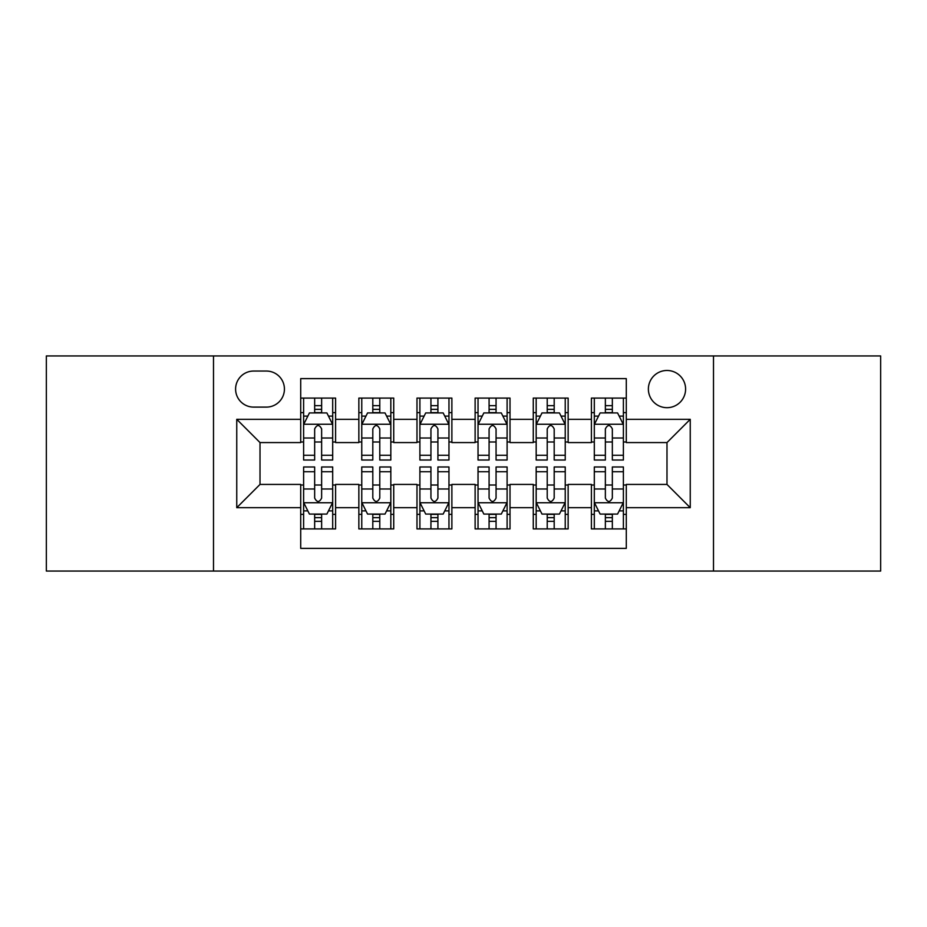 <?xml version="1.0" encoding="UTF-8"?>
<svg xmlns="http://www.w3.org/2000/svg" width="927" height="927" viewBox="0 0 927 927"><rect width="100%" height="100%" fill="white"/><g stroke="black" fill="none" stroke-linecap="round" stroke-linejoin="round"><path stroke-width="1.39" d="M666.988 370.476A18.61 18.61 0 0 0 648.379 389.085A18.61 18.61 0 0 0 666.988 407.683A18.61 18.61 0 0 0 685.598 389.085A18.61 18.61 0 0 0 666.988 370.476M713.5 571.055L880.65 571.055L880.65 355.945L713.5 355.945L713.5 571.055L213.5 571.055L213.5 355.945L46.35 355.945L46.35 571.055L213.5 571.055M626.293 398.089L591.403 398.089L591.403 419.317L568.147 419.317L568.147 442.573L591.403 442.573L591.403 419.317M568.147 419.317L568.147 398.089L533.268 398.089L533.268 419.317L510.012 419.317L510.012 442.573L533.268 442.573L533.268 419.317M510.012 419.317L510.012 398.089L475.122 398.089L475.122 419.317L451.878 419.317L451.878 442.573L475.122 442.573L475.122 419.317M451.878 419.317L451.878 398.089L416.988 398.089L416.988 419.317L393.732 419.317L393.732 442.573L416.988 442.573L416.988 419.317M393.732 419.317L393.732 398.089L358.853 398.089L358.853 442.573L335.597 442.573L335.597 398.089L300.707 398.089M300.707 528.911L335.597 528.911L335.597 484.427L358.853 484.427L358.853 528.911L393.732 528.911L393.732 484.427L416.988 484.427L416.988 507.683L393.732 507.683M416.988 507.683L416.988 528.911L451.878 528.911L451.878 484.427L475.122 484.427L475.122 507.683L451.878 507.683M475.122 507.683L475.122 528.911L510.012 528.911L510.012 484.427L533.268 484.427L533.268 507.683L510.012 507.683M533.268 507.683L533.268 528.911L568.147 528.911L568.147 484.427L591.403 484.427L591.403 507.683L568.147 507.683M253.616 407.104L266.408 407.104A18.019 18.019 0 0 0 284.427 389.085A18.019 18.019 0 0 0 266.408 371.055L253.616 371.055A18.019 18.019 0 0 0 235.597 389.085A18.019 18.019 0 0 0 253.616 407.104M713.5 355.945L213.5 355.945M626.293 419.317L626.293 378.622L300.707 378.622L300.707 442.573L260.012 442.573L260.012 484.427L300.707 484.427L300.707 548.378L626.293 548.378L626.293 484.427L666.988 484.427L666.988 442.573L626.293 442.573L626.293 419.317L690.244 419.317L690.244 507.683L626.293 507.683M300.707 507.683L236.756 507.683L236.756 419.317L300.707 419.317M591.403 507.683L591.403 528.911L626.293 528.911M300.707 412.631L303.616 412.631M314.659 412.631L321.634 412.631M332.689 412.631L335.597 412.631M300.707 441.994L303.616 441.994M314.659 441.994L321.634 441.994M332.689 441.994L335.597 441.994M300.707 485.006L303.616 485.006M314.659 485.006L321.634 485.006M332.689 485.006L335.597 485.006M300.707 514.369L303.616 514.369M314.659 514.369L321.634 514.369M332.689 514.369L335.597 514.369M358.853 441.994L361.762 441.994M372.805 441.994L379.78 441.994M390.823 441.994L393.732 441.994M358.853 412.631L361.762 412.631M372.805 412.631L379.78 412.631M390.823 412.631L393.732 412.631M358.853 485.006L361.762 485.006M372.805 485.006L379.78 485.006M390.823 485.006L393.732 485.006M358.853 514.369L361.762 514.369M372.805 514.369L379.78 514.369M390.823 514.369L393.732 514.369M416.988 485.006L419.896 485.006M430.939 485.006L437.915 485.006M448.969 485.006L451.878 485.006M416.988 514.369L419.896 514.369M430.939 514.369L437.915 514.369M448.969 514.369L451.878 514.369M416.988 412.631L419.896 412.631M430.939 412.631L437.915 412.631M448.969 412.631L451.878 412.631M416.988 441.994L419.896 441.994M430.939 441.994L437.915 441.994M448.969 441.994L451.878 441.994M475.122 485.006L478.031 485.006M489.085 485.006L496.061 485.006M507.104 485.006L510.012 485.006M475.122 514.369L478.031 514.369M489.085 514.369L496.061 514.369M507.104 514.369L510.012 514.369M475.122 412.631L478.031 412.631M489.085 412.631L496.061 412.631M507.104 412.631L510.012 412.631M475.122 441.994L478.031 441.994M489.085 441.994L496.061 441.994M507.104 441.994L510.012 441.994M533.268 485.006L536.177 485.006M547.22 485.006L554.195 485.006M565.238 485.006L568.147 485.006M533.268 514.369L536.177 514.369M547.22 514.369L554.195 514.369M565.238 514.369L568.147 514.369M533.268 412.631L536.177 412.631M547.22 412.631L554.195 412.631M565.238 412.631L568.147 412.631M533.268 441.994L536.177 441.994M547.22 441.994L554.195 441.994M565.238 441.994L568.147 441.994M591.403 485.006L594.311 485.006M605.366 485.006L612.341 485.006M623.384 485.006L626.293 485.006M591.403 514.369L594.311 514.369M605.366 514.369L612.341 514.369M623.384 514.369L626.293 514.369M591.403 412.631L594.311 412.631M605.366 412.631L612.341 412.631M623.384 412.631L626.293 412.631M591.403 441.994L594.311 441.994M605.366 441.994L612.341 441.994M623.384 441.994L626.293 441.994M260.012 442.573L236.756 419.317M260.012 484.427L236.756 507.683M690.244 419.317L666.988 442.573M690.244 507.683L666.988 484.427M321.634 405.655L314.659 405.655M332.689 455.273L321.634 455.273L321.634 460.012L332.689 460.012L332.689 424.543L326.872 412.921L309.433 412.921L303.616 424.543L303.616 460.012L314.659 460.012L314.659 455.273L303.616 455.273M303.616 424.543L303.616 398.089M332.689 424.543L332.689 398.089M314.659 412.921L314.659 398.089M321.634 398.089L321.634 412.921M321.634 455.273L321.634 428.911C319.317 424.427 316.988 424.427 314.659 428.911L314.659 455.273M314.659 521.345L321.634 521.345M303.616 471.727L314.659 471.727L314.659 466.988L303.616 466.988L303.616 502.457L309.433 514.079L326.872 514.079L332.689 502.457L332.689 466.988L321.634 466.988L321.634 471.727L332.689 471.727M332.689 502.457L332.689 528.911M303.616 502.457L303.616 528.911M321.634 514.079L321.634 528.911M314.659 528.911L314.659 514.079M314.659 471.727L314.659 498.089C316.988 502.573 319.317 502.573 321.634 498.089L321.634 471.727M379.78 405.655L372.805 405.655M390.823 455.273L379.78 455.273L379.78 460.012L390.823 460.012L390.823 424.543L385.006 412.921L367.567 412.921L361.762 424.543L361.762 460.012L372.805 460.012L372.805 455.273L361.762 455.273M361.762 424.543L361.762 398.089M390.823 424.543L390.823 398.089M372.805 412.921L372.805 398.089M379.78 398.089L379.78 412.921M379.78 455.273L379.78 428.911C377.451 424.427 375.134 424.427 372.805 428.911L372.805 455.273M437.915 405.655L430.939 405.655M448.969 455.273L437.915 455.273L437.915 460.012L448.969 460.012L448.969 424.543L443.152 412.921L425.713 412.921L419.896 424.543L419.896 460.012L430.939 460.012L430.939 455.273L419.896 455.273M419.896 424.543L419.896 398.089M448.969 424.543L448.969 398.089M430.939 412.921L430.939 398.089M437.915 398.089L437.915 412.921M437.915 455.273L437.915 428.911C435.597 424.427 433.268 424.427 430.939 428.911L430.939 455.273M496.061 405.655L489.085 405.655M507.104 455.273L496.061 455.273L496.061 460.012L507.104 460.012L507.104 424.543L501.287 412.921L483.848 412.921L478.031 424.543L478.031 460.012L489.085 460.012L489.085 455.273L478.031 455.273M478.031 424.543L478.031 398.089M507.104 424.543L507.104 398.089M489.085 412.921L489.085 398.089M496.061 398.089L496.061 412.921M496.061 455.273L496.061 428.911C493.732 424.427 491.414 424.427 489.085 428.911L489.085 455.273M554.195 405.655L547.22 405.655M565.238 455.273L554.195 455.273L554.195 460.012L565.238 460.012L565.238 424.543L559.433 412.921L541.994 412.921L536.177 424.543L536.177 460.012L547.22 460.012L547.22 455.273L536.177 455.273M536.177 424.543L536.177 398.089M565.238 424.543L565.238 398.089M547.22 412.921L547.22 398.089M554.195 398.089L554.195 412.921M554.195 455.273L554.195 428.911C551.878 424.427 549.549 424.427 547.22 428.911L547.22 455.273M372.805 521.345L379.78 521.345M361.762 471.727L372.805 471.727L372.805 466.988L361.762 466.988L361.762 502.457L367.567 514.079L385.006 514.079L390.823 502.457L390.823 466.988L379.78 466.988L379.78 471.727L390.823 471.727M390.823 502.457L390.823 528.911M361.762 502.457L361.762 528.911M379.78 514.079L379.78 528.911M372.805 528.911L372.805 514.079M372.805 471.727L372.805 498.089C375.122 502.573 377.451 502.573 379.78 498.089L379.78 471.727M430.939 521.345L437.915 521.345M419.896 471.727L430.939 471.727L430.939 466.988L419.896 466.988L419.896 502.457L425.713 514.079L443.152 514.079L448.969 502.457L448.969 466.988L437.915 466.988L437.915 471.727L448.969 471.727M448.969 502.457L448.969 528.911M419.896 502.457L419.896 528.911M437.915 514.079L437.915 528.911M430.939 528.911L430.939 514.079M430.939 471.727L430.939 498.089C433.268 502.573 435.586 502.573 437.915 498.089L437.915 471.727M489.085 521.345L496.061 521.345M478.031 471.727L489.085 471.727L489.085 466.988L478.031 466.988L478.031 502.457L483.848 514.079L501.287 514.079L507.104 502.457L507.104 466.988L496.061 466.988L496.061 471.727L507.104 471.727M507.104 502.457L507.104 528.911M478.031 502.457L478.031 528.911M496.061 514.079L496.061 528.911M489.085 528.911L489.085 514.079M489.085 471.727L489.085 498.089C491.403 502.573 493.732 502.573 496.061 498.089L496.061 471.727M547.22 521.345L554.195 521.345M536.177 471.727L547.22 471.727L547.22 466.988L536.177 466.988L536.177 502.457L541.994 514.079L559.433 514.079L565.238 502.457L565.238 466.988L554.195 466.988L554.195 471.727L565.238 471.727M565.238 502.457L565.238 528.911M536.177 502.457L536.177 528.911M554.195 514.079L554.195 528.911M547.22 528.911L547.22 514.079M547.22 471.727L547.22 498.089C549.549 502.573 551.866 502.573 554.195 498.089L554.195 471.727M612.341 405.655L605.366 405.655M623.384 455.273L612.341 455.273L612.341 460.012L623.384 460.012L623.384 424.543L617.567 412.921L600.128 412.921L594.311 424.543L594.311 460.012L605.366 460.012L605.366 455.273L594.311 455.273M594.311 424.543L594.311 398.089M623.384 424.543L623.384 398.089M605.366 412.921L605.366 398.089M612.341 398.089L612.341 412.921M612.341 455.273L612.341 428.911C610.012 424.427 607.683 424.427 605.366 428.911L605.366 455.273M605.366 521.345L612.341 521.345M594.311 471.727L605.366 471.727L605.366 466.988L594.311 466.988L594.311 502.457L600.128 514.079L617.567 514.079L623.384 502.457L623.384 466.988L612.341 466.988L612.341 471.727L623.384 471.727M623.384 502.457L623.384 528.911M594.311 502.457L594.311 528.911M612.341 514.079L612.341 528.911M605.366 528.911L605.366 514.079M605.366 471.727L605.366 498.089C607.683 502.573 610.012 502.573 612.341 498.089L612.341 471.727M358.853 507.683L335.597 507.683M358.853 419.317L335.597 419.317M332.538 424.253L303.766 424.253M303.616 416.119L307.834 416.119M328.471 416.119L332.689 416.119M314.659 438.019L303.616 438.019M332.689 438.019L321.634 438.019M321.634 409.352L314.659 409.352M303.766 502.747L332.538 502.747M332.689 510.881L328.471 510.881M307.834 510.881L303.616 510.881M321.634 488.981L332.689 488.981M303.616 488.981L314.659 488.981M314.659 517.648L321.634 517.648M390.684 424.253L361.901 424.253M361.762 416.119L365.968 416.119M386.617 416.119L390.823 416.119M372.805 438.019L361.762 438.019M390.823 438.019L379.78 438.019M379.78 409.352L372.805 409.352M448.819 424.253L420.035 424.253M419.896 416.119L424.114 416.119M444.751 416.119L448.969 416.119M430.939 438.019L419.896 438.019M448.969 438.019L437.915 438.019M437.915 409.352L430.939 409.352M506.965 424.253L478.181 424.253M478.031 416.119L482.249 416.119M502.886 416.119L507.104 416.119M489.085 438.019L478.031 438.019M507.104 438.019L496.061 438.019M496.061 409.352L489.085 409.352M565.099 424.253L536.316 424.253M536.177 416.119L540.383 416.119M561.032 416.119L565.238 416.119M547.22 438.019L536.177 438.019M565.238 438.019L554.195 438.019M554.195 409.352L547.22 409.352M361.901 502.747L390.684 502.747M390.823 510.881L386.617 510.881M365.968 510.881L361.762 510.881M379.78 488.981L390.823 488.981M361.762 488.981L372.805 488.981M372.805 517.648L379.78 517.648M420.035 502.747L448.819 502.747M448.969 510.881L444.751 510.881M424.114 510.881L419.896 510.881M437.915 488.981L448.969 488.981M419.896 488.981L430.939 488.981M430.939 517.648L437.915 517.648M478.181 502.747L506.965 502.747M507.104 510.881L502.886 510.881M482.249 510.881L478.031 510.881M496.061 488.981L507.104 488.981M478.031 488.981L489.085 488.981M489.085 517.648L496.061 517.648M536.316 502.747L565.099 502.747M565.238 510.881L561.032 510.881M540.383 510.881L536.177 510.881M554.195 488.981L565.238 488.981M536.177 488.981L547.22 488.981M547.22 517.648L554.195 517.648M623.234 424.253L594.462 424.253M594.311 416.119L598.529 416.119M619.166 416.119L623.384 416.119M605.366 438.019L594.311 438.019M623.384 438.019L612.341 438.019M612.341 409.352L605.366 409.352M594.462 502.747L623.234 502.747M623.384 510.881L619.166 510.881M598.529 510.881L594.311 510.881M612.341 488.981L623.384 488.981M594.311 488.981L605.366 488.981M605.366 517.648L612.341 517.648"/></g></svg>
